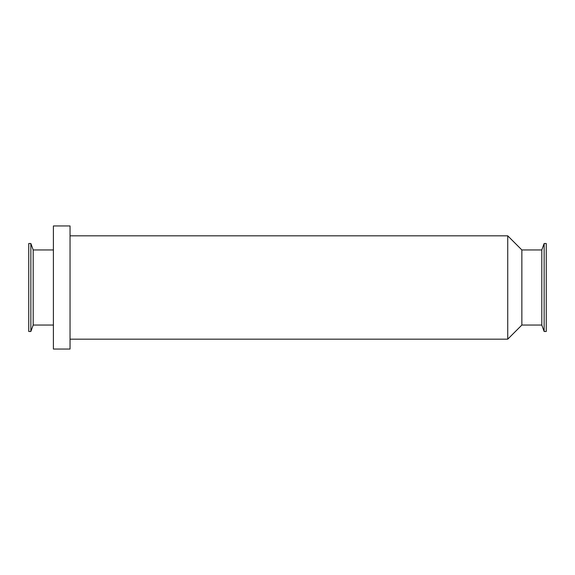<?xml version="1.0" encoding="UTF-8"?>
<svg xmlns="http://www.w3.org/2000/svg" width="575" height="575" viewBox="0 0 575 575"><rect width="100%" height="100%" fill="white"/><g stroke="black" fill="none" stroke-linecap="round" stroke-linejoin="round"><path stroke-width="0.86" d="M544.144 331.488L544.144 243.513L546.25 243.513L546.25 331.488L544.144 331.488L541.801 325.055L541.801 249.945L544.144 243.513M541.801 325.055L521.856 325.055L521.856 249.945L541.801 249.945M521.856 325.055L507.732 339.178L507.732 235.822L521.856 249.945M70.042 235.822L507.732 235.822M70.042 349.047L70.042 225.953L53.403 225.953L53.403 349.047L70.042 349.047M53.403 325.055L33.199 325.055L33.199 249.945L53.403 249.945M33.199 325.055L30.856 331.488L30.856 243.513L33.199 249.945M30.856 331.488L28.75 331.488L28.75 243.513L30.856 243.513M507.732 339.178L70.042 339.178"/></g></svg>
